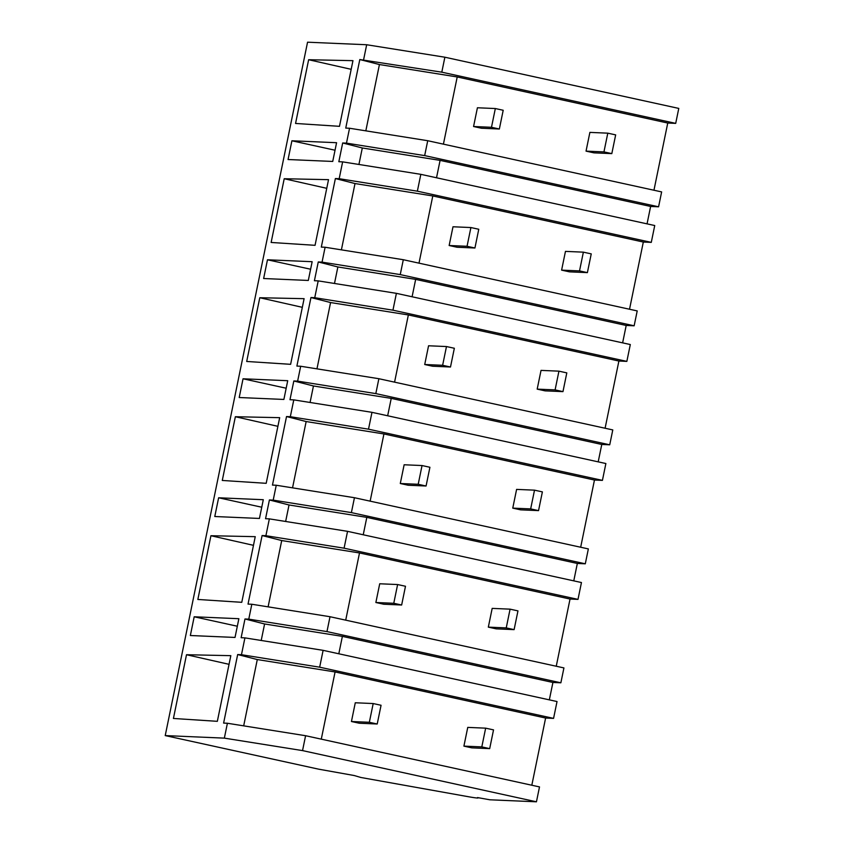 <?xml version="1.0" encoding="UTF-8"?>
<svg xmlns="http://www.w3.org/2000/svg" width="844" height="844" viewBox="0 0 844 844"><rect width="100%" height="100%" fill="white"/><g stroke="black" fill="none" stroke-linecap="round" stroke-linejoin="round"><path stroke-width="1.27" d="M441.802 72.173L675.706 123.372L667.752 123.034L457.216 76.952L379.431 64.545L359.808 59.544L441.802 72.173L444.872 57.213L678.776 108.412L675.706 123.372M653.952 190.238L667.752 123.034M658.584 206.801L424.669 155.602L427.729 140.716L661.633 191.915L658.584 206.801L650.619 206.453L647.053 223.86M651.283 242.376L417.369 191.177L420.829 174.339L654.733 225.538L651.283 242.376L643.318 242.038L629.529 309.231M634.15 325.795L400.246 274.595L403.305 259.72L637.209 310.919L634.15 325.795L626.195 325.457L622.629 342.854M626.849 361.38L392.945 310.181L396.395 293.343L630.31 344.542L626.849 361.38L618.895 361.032L605.095 428.235M609.727 444.799L375.823 393.599L378.872 378.713L612.786 429.923L609.727 444.799L601.772 444.461L598.196 461.858M602.426 480.373L368.512 429.174L371.972 412.336L605.876 463.535L602.426 480.373L594.461 480.036L580.672 547.239M585.303 563.803L351.389 512.603L354.448 497.717L588.352 548.916L585.303 563.803L577.338 563.454L573.772 580.862M578.003 599.377L344.088 548.178L347.549 531.34L581.453 582.539L578.003 599.377L570.038 599.04L556.249 666.232M560.87 682.796L326.966 631.597L330.015 616.721L563.929 667.92L560.87 682.796L552.915 682.458L549.339 699.855M323.115 650.344L319.665 667.182L241.468 654.712L244.929 637.874L323.115 650.344L557.029 701.543L553.569 718.381L545.614 718.033L531.815 785.236M302.542 750.601L305.591 735.715L539.506 786.914L536.446 801.8L489.9 799.795L477.535 797.58A19.148 0.876 11.6 0 1 478.105 797.928A19.148 0.876 11.6 0 1 468.314 796.704L360.937 777.493L354.216 775.53L318.589 769.158L165.224 735.588L224.346 738.131L302.542 750.601L536.446 801.8M165.224 735.588L307.554 42.2L366.676 44.743L444.872 57.213M366.676 44.743L363.606 59.713M305.591 735.715L227.405 723.255L224.346 738.131M227.405 723.255L223.607 723.086L237.67 654.543L257.293 659.554L335.079 671.951L545.614 718.033M241.468 654.712L237.67 654.543M244.929 637.874L241.131 637.705L244.982 618.969L264.594 623.969L342.379 636.376L552.915 682.458M330.015 616.721L251.828 604.251L248.769 619.137L244.982 618.969M251.828 604.251L248.03 604.093L262.104 535.55L281.717 540.55L359.502 552.947L570.038 599.04M347.549 531.34L269.352 518.87L265.902 535.708L262.104 535.55M269.352 518.87L265.554 518.712L269.405 499.964L289.028 504.976L366.813 517.372L577.338 563.454M354.448 497.717L276.252 485.247L273.203 500.133L269.405 499.964M276.252 485.247L272.464 485.089L286.527 416.546L306.15 421.546L383.936 433.953L594.461 480.036M371.972 412.336L293.786 399.877L290.325 416.714L286.527 416.546M293.786 399.877L289.988 399.708L293.828 380.971L313.451 385.972L391.236 398.379L601.772 444.461M378.872 378.713L300.686 366.254L297.626 381.129L293.828 380.971M300.686 366.254L296.888 366.085L310.961 297.542L330.574 302.553L408.359 314.949L618.895 361.032M396.395 293.343L318.209 280.873L314.749 297.71L310.961 297.542M318.209 280.873L314.411 280.714L318.262 261.967L337.874 266.968L415.659 279.375L626.195 325.457M403.305 259.72L325.109 247.25L322.06 262.136L318.262 261.967M325.109 247.25L321.311 247.092L335.384 178.548L355.007 183.549L432.793 195.956L643.318 242.038M420.829 174.339L342.632 161.869L339.183 178.706L335.384 178.548M342.632 161.869L338.834 161.71L342.685 142.974L362.308 147.974L440.093 160.371L650.619 206.453M427.729 140.716L349.543 128.246L346.483 143.132L342.685 142.974M349.543 128.246L345.745 128.088L359.808 59.544M308.64 59.724L295.558 123.456L339.478 126.326L352.961 60.662L308.64 59.724L351.178 69.324M194.194 616.785L190.354 635.521L235.022 637.442L238.873 618.705L194.194 616.785L237.322 626.227M291.908 140.779L336.577 142.71L334.467 153.017L332.726 161.447L288.057 159.527L291.908 140.779L335.036 150.221M235.36 416.725L222.278 480.458L266.198 483.317L279.68 417.664L235.36 416.725L277.898 426.325M267.474 259.783L312.153 261.703L308.303 280.451L263.634 278.52L267.474 259.783L310.603 269.225M259.783 297.732L304.104 298.671L290.621 364.323L246.701 361.464L259.783 297.732L302.321 307.322M218.628 497.781L263.296 499.711L259.446 518.448L214.777 516.517L218.628 497.781L261.756 507.223M284.217 178.728L328.527 179.667L315.055 245.319L271.135 242.46L284.217 178.728L326.755 188.328M186.503 654.722L173.421 718.466L217.341 721.325L230.823 655.661L186.503 654.722L229.04 664.323M243.051 378.787L287.72 380.707L283.879 399.444L239.2 397.524L243.051 378.787L286.179 388.219M210.926 535.729L197.844 599.462L241.774 602.321L255.247 536.668L210.926 535.729L253.474 545.329M365.821 130.852L379.431 64.545M443.416 144.155L457.216 76.952M436.517 177.778L440.093 160.371M424.669 155.602L346.483 143.132M358.922 164.464L362.308 147.974M319.665 667.182L553.569 718.381M338.813 653.773L342.379 636.376M261.207 640.469L264.594 623.969M321.279 739.154L335.079 671.951M243.684 725.851L257.293 659.554M417.369 191.177L339.183 178.706M341.398 249.845L355.007 183.549M418.993 263.149L432.793 195.956M412.094 296.772L415.659 279.375M400.246 274.595L322.06 262.136M334.488 283.468L337.874 266.968M392.945 310.181L314.749 297.71M316.964 368.849L330.574 302.553M394.57 382.153L408.359 314.949M387.66 415.776L391.236 398.379M375.823 393.599L297.626 381.129M310.064 402.472L313.451 385.972M368.512 429.174L290.325 416.714M292.541 487.843L306.15 421.546M370.136 501.157L383.936 433.953M363.236 534.779L366.813 517.372M351.389 512.603L273.203 500.133M285.641 521.465L289.028 504.976M344.088 548.178L265.902 535.708M268.107 606.847L281.717 540.55M345.713 620.15L359.502 552.947M326.966 631.597L248.769 619.137M503.203 110.269L495.333 108.538L491.482 127.286L499.353 129.005L503.203 110.269M495.333 108.538L477.419 107.768L473.568 126.516L481.449 128.235L499.353 129.005M491.482 127.286L473.568 126.516M478.77 229.262L470.899 227.542L467.048 246.279L474.929 248.009L478.77 229.262M470.899 227.542L452.996 226.772L449.145 245.509L457.015 247.239L474.929 248.009M467.048 246.279L449.145 245.509M454.346 348.266L446.476 346.546L442.625 365.283L450.496 367.003L454.346 348.266M446.476 346.546L428.562 345.776L424.722 364.513L432.592 366.233L450.496 367.003M442.625 365.283L424.722 364.513M429.923 467.27L422.042 465.54L418.202 484.287L426.072 486.007L429.923 467.27M422.042 465.54L404.139 464.77L400.288 483.506L408.169 485.237L426.072 486.007M418.202 484.287L400.288 483.506M405.489 586.264L397.619 584.544L393.768 603.281L401.649 605.011L405.489 586.264M397.619 584.544L379.716 583.774L375.865 602.51L383.735 604.23L401.649 605.011M393.768 603.281L375.865 602.51M381.066 705.267L373.196 703.548L369.345 722.285L377.215 724.004L381.066 705.267M373.196 703.548L355.282 702.767L351.442 721.514L359.312 723.234L377.215 724.004M369.345 722.285L351.442 721.514M615.666 134.882L607.796 133.162L603.945 151.899L611.816 153.619L615.666 134.882M607.796 133.162L589.882 132.392L586.042 151.129L593.912 152.848L611.816 153.619M603.945 151.899L586.042 151.129M591.243 253.886L583.373 252.156L579.522 270.903L587.392 272.623L591.243 253.886M583.373 252.156L565.459 251.385L561.608 270.133L569.489 271.852L587.392 272.623M579.522 270.903L561.608 270.133M566.809 372.879L558.939 371.16L555.099 389.896L562.969 391.627L566.809 372.879M558.939 371.16L541.036 370.389L537.185 389.126L545.055 390.856L562.969 391.627M555.099 389.896L537.185 389.126M542.386 491.883L534.516 490.164L530.665 508.9L538.535 510.62L542.386 491.883M534.516 490.164L516.602 489.393L512.762 508.13L520.632 509.85L538.535 510.62M530.665 508.9L512.762 508.13M517.963 610.887L510.082 609.157L506.242 627.904L514.112 629.624L517.963 610.887M510.082 609.157L492.179 608.387L488.328 627.134L496.209 628.854L514.112 629.624M506.242 627.904L488.328 627.134M493.529 729.881L485.659 728.161L481.808 746.898L489.689 748.628L493.529 729.881M485.659 728.161L467.755 727.391L463.905 746.128L471.775 747.858L489.689 748.628M481.808 746.898L463.905 746.128"/></g></svg>
